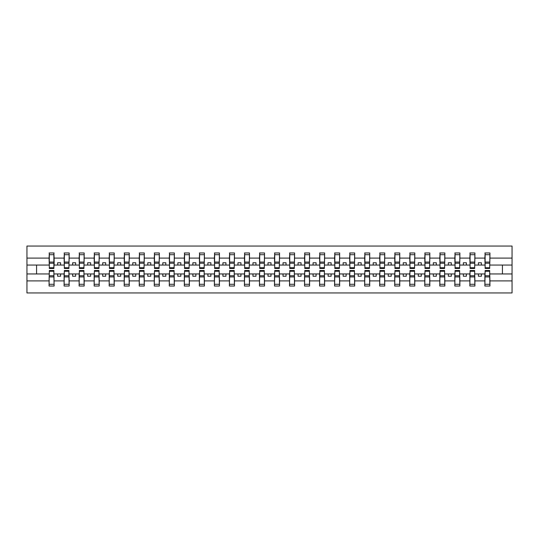 <?xml version="1.0" encoding="UTF-8"?>
<svg xmlns="http://www.w3.org/2000/svg" width="539" height="539" viewBox="0 0 539 539"><rect width="100%" height="100%" fill="white"/><g stroke="black" fill="none" stroke-linecap="round" stroke-linejoin="round"><path stroke-width="0.81" d="M49.312 272.148L49.069 280.893L26.95 280.893L26.95 292.947L512.05 292.947L512.05 280.893L489.931 280.893L489.931 286.034L484.878 286.034L485.12 270.524L489.688 270.524L489.688 275.766L485.12 275.766M485.12 272.148L484.878 273.947L478.389 273.947L478.389 276.231L481.394 276.231L481.394 273.947M484.878 286.034L484.878 273.947M489.688 272.148L489.931 280.893M470.089 272.148L469.853 273.947L463.358 273.947L463.358 276.231L466.363 276.231L466.363 273.947M484.878 280.893L474.899 280.893L474.899 286.034L469.853 286.034L469.853 273.947M474.664 272.148L474.899 280.893M455.064 272.148L454.822 273.947L448.333 273.947L448.333 276.231L451.338 276.231L451.338 273.947M469.853 280.893L459.875 280.893L459.875 286.034L454.822 286.034L454.822 273.947M459.632 272.148L459.875 280.893M440.04 272.148L439.797 273.947L433.302 273.947L433.302 276.231L436.307 276.231L436.307 273.947M454.822 280.893L444.843 280.893L444.843 286.034L439.797 286.034L439.797 273.947M444.608 272.148L444.843 280.893M425.008 272.148L424.766 273.947L418.277 273.947L418.277 276.231L421.282 276.231L421.282 273.947M439.797 280.893L429.819 280.893L429.819 286.034L424.766 286.034L424.766 273.947M429.576 272.148L429.819 280.893M409.984 272.148L409.741 273.947L403.246 273.947L403.246 276.231L406.251 276.231L406.251 273.947M424.766 280.893L414.787 280.893L414.787 286.034L409.741 286.034L409.741 273.947M414.552 272.148L414.787 280.893M394.952 272.148L394.71 273.947L388.221 273.947L388.221 276.231L391.226 276.231L391.226 273.947M409.741 280.893L399.763 280.893L399.763 286.034L394.71 286.034L394.71 273.947M399.52 272.148L399.763 280.893M379.928 272.148L379.685 273.947L373.19 273.947L373.19 276.231L376.195 276.231L376.195 273.947M394.71 280.893L384.731 280.893L384.731 286.034L379.685 286.034L379.685 273.947M384.496 272.148L384.731 280.893M364.896 272.148L364.654 273.947L358.166 273.947L358.166 276.231L361.17 276.231L361.17 273.947M379.685 280.893L369.707 280.893L369.707 286.034L364.654 286.034L364.654 273.947M369.464 272.148L369.707 280.893M349.872 272.148L349.629 273.947L343.134 273.947L343.134 276.231L346.139 276.231L346.139 273.947M364.654 280.893L354.675 280.893L354.675 286.034L349.629 286.034L349.629 273.947M354.44 272.148L354.675 280.893M334.84 272.148L334.598 273.947L328.11 273.947L328.11 276.231L331.114 276.231L331.114 273.947M349.629 280.893L339.651 280.893L339.651 286.034L334.598 286.034L334.598 273.947M339.408 272.148L339.651 280.893M319.816 272.148L319.573 273.947L313.078 273.947L313.078 276.231L316.083 276.231L316.083 273.947M334.598 280.893L324.619 280.893L324.619 286.034L319.573 286.034L319.573 273.947M324.384 272.148L324.619 280.893M304.784 272.148L304.542 273.947L298.054 273.947L298.054 276.231L301.058 276.231L301.058 273.947M319.573 280.893L309.595 280.893L309.595 286.034L304.542 286.034L304.542 273.947M309.352 272.148L309.595 280.893M289.76 272.148L289.517 273.947L283.022 273.947L283.022 276.231L286.034 276.231L286.034 273.947M304.542 280.893L294.563 280.893L294.563 286.034L289.517 286.034L289.517 273.947M294.328 272.148L294.563 280.893M274.728 272.148L274.492 273.947L267.998 273.947L267.998 276.231L271.002 276.231L271.002 273.947M289.517 280.893L279.539 280.893L279.539 286.034L274.492 286.034L274.492 273.947M279.296 272.148L279.539 280.893M259.704 272.148L259.461 273.947L252.966 273.947L252.966 276.231L255.978 276.231L255.978 273.947M274.492 280.893L264.508 280.893L264.508 286.034L259.461 286.034L259.461 273.947M264.272 272.148L264.508 280.893M244.672 272.148L244.436 273.947L237.942 273.947L237.942 276.231L240.946 276.231L240.946 273.947M259.461 280.893L249.483 280.893L249.483 286.034L244.436 286.034L244.436 273.947M249.24 272.148L249.483 280.893M229.648 272.148L229.405 273.947L222.917 273.947L222.917 276.231L225.922 276.231L225.922 273.947M244.436 280.893L234.458 280.893L234.458 286.034L229.405 286.034L229.405 273.947M234.216 272.148L234.458 280.893M214.616 272.148L214.381 273.947L207.886 273.947L207.886 276.231L210.89 276.231L210.89 273.947M229.405 280.893L219.427 280.893L219.427 286.034L214.381 286.034L214.381 273.947M219.184 272.148L219.427 280.893M199.592 272.148L199.349 273.947L192.861 273.947L192.861 276.231L195.866 276.231L195.866 273.947M214.381 280.893L204.402 280.893L204.402 286.034L199.349 286.034L199.349 273.947M204.16 272.148L204.402 280.893M184.56 272.148L184.325 273.947L177.83 273.947L177.83 276.231L180.834 276.231L180.834 273.947M199.349 280.893L189.371 280.893L189.371 286.034L184.325 286.034L184.325 273.947M189.128 272.148L189.371 280.893M169.536 272.148L169.293 273.947L162.805 273.947L162.805 276.231L165.81 276.231L165.81 273.947M184.325 280.893L174.346 280.893L174.346 286.034L169.293 286.034L169.293 273.947M174.104 272.148L174.346 280.893M154.504 272.148L154.269 273.947L147.774 273.947L147.774 276.231L150.779 276.231L150.779 273.947M169.293 280.893L159.315 280.893L159.315 286.034L154.269 286.034L154.269 273.947M159.072 272.148L159.315 280.893M139.48 272.148L139.237 273.947L132.749 273.947L132.749 276.231L135.754 276.231L135.754 273.947M154.269 280.893L144.29 280.893L144.29 286.034L139.237 286.034L139.237 273.947M144.048 272.148L144.29 280.893M124.448 272.148L124.213 273.947L117.718 273.947L117.718 276.231L120.723 276.231L120.723 273.947M139.237 280.893L129.259 280.893L129.259 286.034L124.213 286.034L124.213 273.947M129.016 272.148L129.259 280.893M109.424 272.148L109.181 273.947L102.693 273.947L102.693 276.231L105.698 276.231L105.698 273.947M124.213 280.893L114.234 280.893L114.234 286.034L109.181 286.034L109.181 273.947M113.992 272.148L114.234 280.893M94.392 272.148L94.157 273.947L87.662 273.947L87.662 276.231L90.667 276.231L90.667 273.947M109.181 280.893L99.203 280.893L99.203 286.034L94.157 286.034L94.157 273.947M98.96 272.148L99.203 280.893M79.368 272.148L79.125 273.947L72.637 273.947L72.637 276.231L75.642 276.231L75.642 273.947M94.157 280.893L84.178 280.893L84.178 286.034L79.125 286.034L79.125 273.947M83.936 272.148L84.178 280.893M64.336 272.148L64.101 273.947L57.606 273.947L57.606 276.231L60.611 276.231L60.611 273.947M79.125 280.893L69.147 280.893L69.147 286.034L64.101 286.034L64.101 273.947M68.911 272.148L69.147 280.893M485.12 267.755L489.688 267.755L489.688 268.476L485.12 268.476L485.12 252.966L484.878 258.107L474.899 258.107L474.664 266.852M485.12 266.852L484.878 258.107M470.089 267.755L474.664 267.755L474.664 268.476L470.089 268.476L470.089 252.966L469.853 258.107L459.875 258.107L459.632 266.852M470.089 266.852L469.853 258.107M455.064 267.755L459.632 267.755L459.632 268.476L455.064 268.476L455.064 252.966L454.822 258.107L444.843 258.107L444.608 266.852M455.064 266.852L454.822 258.107M440.04 267.755L444.608 267.755L444.608 268.476L440.04 268.476L440.04 252.966L439.797 258.107L429.819 258.107L429.576 266.852M440.04 266.852L439.797 258.107M425.008 267.755L429.576 267.755L429.576 268.476L425.008 268.476L425.008 252.966L424.766 258.107L414.787 258.107L414.552 266.852M425.008 266.852L424.766 258.107M409.984 267.755L414.552 267.755L414.552 268.476L409.984 268.476L409.984 252.966L409.741 258.107L399.763 258.107L399.52 266.852M409.984 266.852L409.741 258.107M394.952 267.755L399.52 267.755L399.52 268.476L394.952 268.476L394.952 252.966L394.71 258.107L384.731 258.107L384.496 266.852M394.952 266.852L394.71 258.107M379.928 267.755L384.496 267.755L384.496 268.476L379.928 268.476L379.928 252.966L379.685 258.107L369.707 258.107L369.464 266.852M379.928 266.852L379.685 258.107M364.896 267.755L369.464 267.755L369.464 268.476L364.896 268.476L364.896 252.966L364.654 258.107L354.675 258.107L354.44 266.852M364.896 266.852L364.654 258.107M349.872 267.755L354.44 267.755L354.44 268.476L349.872 268.476L349.872 252.966L349.629 258.107L339.651 258.107L339.408 266.852M349.872 266.852L349.629 258.107M334.84 267.755L339.408 267.755L339.408 268.476L334.84 268.476L334.84 252.966L334.598 258.107L324.619 258.107L324.384 266.852M334.84 266.852L334.598 258.107M319.816 267.755L324.384 267.755L324.384 268.476L319.816 268.476L319.816 252.966L319.573 258.107L309.595 258.107L309.352 266.852M319.816 266.852L319.573 258.107M304.784 267.755L309.352 267.755L309.352 268.476L304.784 268.476L304.784 252.966L304.542 258.107L294.563 258.107L294.328 266.852M304.784 266.852L304.542 258.107M289.76 267.755L294.328 267.755L294.328 268.476L289.76 268.476L289.76 252.966L289.517 258.107L279.539 258.107L279.296 266.852M289.76 266.852L289.517 258.107M274.728 267.755L279.296 267.755L279.296 268.476L274.728 268.476L274.728 252.966L274.492 258.107L264.508 258.107L264.272 266.852M274.728 266.852L274.492 258.107M259.704 267.755L264.272 267.755L264.272 268.476L259.704 268.476L259.704 252.966L259.461 258.107L249.483 258.107L249.24 266.852M259.704 266.852L259.461 258.107M244.672 267.755L249.24 267.755L249.24 268.476L244.672 268.476L244.672 252.966L244.436 258.107L234.458 258.107L234.216 266.852M244.672 266.852L244.436 258.107M229.648 267.755L234.216 267.755L234.216 268.476L229.648 268.476L229.648 252.966L229.405 258.107L219.427 258.107L219.184 266.852M229.648 266.852L229.405 258.107M214.616 267.755L219.184 267.755L219.184 268.476L214.616 268.476L214.616 252.966L214.381 258.107L204.402 258.107L204.16 266.852M214.616 266.852L214.381 258.107M199.592 267.755L204.16 267.755L204.16 268.476L199.592 268.476L199.592 252.966L199.349 258.107L189.371 258.107L189.128 266.852M199.592 266.852L199.349 258.107M184.56 267.755L189.128 267.755L189.128 268.476L184.56 268.476L184.56 252.966L184.325 258.107L174.346 258.107L174.104 266.852M184.56 266.852L184.325 258.107M169.536 267.755L174.104 267.755L174.104 268.476L169.536 268.476L169.536 252.966L169.293 258.107L159.315 258.107L159.072 266.852M169.536 266.852L169.293 258.107M154.504 267.755L159.072 267.755L159.072 268.476L154.504 268.476L154.504 252.966L154.269 258.107L144.29 258.107L144.048 266.852M154.504 266.852L154.269 258.107M139.48 267.755L144.048 267.755L144.048 268.476L139.48 268.476L139.48 252.966L139.237 258.107L129.259 258.107L129.016 266.852M139.48 266.852L139.237 258.107M124.448 267.755L129.016 267.755L129.016 268.476L124.448 268.476L124.448 252.966L124.213 258.107L114.234 258.107L113.992 266.852M124.448 266.852L124.213 258.107M109.424 267.755L113.992 267.755L113.992 268.476L109.424 268.476L109.424 252.966L109.181 258.107L99.203 258.107L98.96 266.852M109.424 266.852L109.181 258.107M94.392 267.755L98.96 267.755L98.96 268.476L94.392 268.476L94.392 252.966L94.157 258.107L84.178 258.107L83.936 266.852M94.392 266.852L94.157 258.107M79.368 267.755L83.936 267.755L83.936 268.476L79.368 268.476L79.368 252.966L79.125 258.107L69.147 258.107L68.911 266.852M79.368 266.852L79.125 258.107M64.336 267.755L68.911 267.755L68.911 268.476L64.336 268.476L64.336 252.966L64.101 258.107L54.122 258.107L53.88 252.966L53.88 268.476L49.312 268.476L49.312 263.234L53.88 263.234M64.336 266.852L64.101 258.107M49.069 280.893L49.069 286.034L54.122 286.034L53.88 272.148M49.312 263.234L49.312 252.966L49.069 258.107L26.95 258.107L26.95 246.053L512.05 246.053L512.05 258.107L489.931 258.107L489.688 266.852M49.312 266.852L49.069 258.107M484.878 252.966L489.931 252.966L489.931 258.107M469.853 252.966L474.899 252.966L474.899 258.107M454.822 252.966L459.875 252.966L459.875 258.107M439.797 252.966L444.843 252.966L444.843 258.107M424.766 252.966L429.819 252.966L429.819 258.107M409.741 252.966L414.787 252.966L414.787 258.107M394.71 252.966L399.763 252.966L399.763 258.107M379.685 252.966L384.731 252.966L384.731 258.107M364.654 252.966L369.707 252.966L369.707 258.107M349.629 252.966L354.675 252.966L354.675 258.107M334.598 252.966L339.651 252.966L339.651 258.107M319.573 252.966L324.619 252.966L324.619 258.107M304.542 252.966L309.595 252.966L309.595 258.107M289.517 252.966L294.563 252.966L294.563 258.107M274.492 252.966L279.539 252.966L279.539 258.107M259.461 252.966L264.508 252.966L264.508 258.107M244.436 252.966L249.483 252.966L249.483 258.107M229.405 252.966L234.458 252.966L234.458 258.107M214.381 252.966L219.427 252.966L219.427 258.107M199.349 252.966L204.402 252.966L204.402 258.107M184.325 252.966L189.371 252.966L189.371 258.107M169.293 252.966L174.346 252.966L174.346 258.107M154.269 252.966L159.315 252.966L159.315 258.107M139.237 252.966L144.29 252.966L144.29 258.107M124.213 252.966L129.259 252.966L129.259 258.107M109.181 252.966L114.234 252.966L114.234 258.107M94.157 252.966L99.203 252.966L99.203 258.107M79.125 252.966L84.178 252.966L84.178 258.107M64.101 252.966L69.147 252.966L69.147 258.107M64.101 280.893L54.122 280.893M49.069 252.966L54.122 252.966M478.389 273.947L474.899 273.947M484.878 265.053L481.394 265.053L481.394 262.769L478.389 262.769L478.389 265.053L474.899 265.053M478.389 265.053L481.394 265.053M463.358 273.947L459.875 273.947M469.853 265.053L466.363 265.053L466.363 262.769L463.358 262.769L463.358 265.053L459.875 265.053M463.358 265.053L466.363 265.053M448.333 273.947L444.843 273.947M454.822 265.053L451.338 265.053L451.338 262.769L448.333 262.769L448.333 265.053L444.843 265.053M448.333 265.053L451.338 265.053M433.302 273.947L429.819 273.947M439.797 265.053L436.307 265.053L436.307 262.769L433.302 262.769L433.302 265.053L429.819 265.053M433.302 265.053L436.307 265.053M418.277 273.947L414.787 273.947M424.766 265.053L421.282 265.053L421.282 262.769L418.277 262.769L418.277 265.053L414.787 265.053M418.277 265.053L421.282 265.053M403.246 273.947L399.763 273.947M409.741 265.053L406.251 265.053L406.251 262.769L403.246 262.769L403.246 265.053L399.763 265.053M403.246 265.053L406.251 265.053M388.221 273.947L384.731 273.947M394.71 265.053L391.226 265.053L391.226 262.769L388.221 262.769L388.221 265.053L384.731 265.053M388.221 265.053L391.226 265.053M373.19 273.947L369.707 273.947M379.685 265.053L376.195 265.053L376.195 262.769L373.19 262.769L373.19 265.053L369.707 265.053M373.19 265.053L376.195 265.053M358.166 273.947L354.675 273.947M364.654 265.053L361.17 265.053L361.17 262.769L358.166 262.769L358.166 265.053L354.675 265.053M358.166 265.053L361.17 265.053M343.134 273.947L339.651 273.947M349.629 265.053L346.139 265.053L346.139 262.769L343.134 262.769L343.134 265.053L339.651 265.053M343.134 265.053L346.139 265.053M328.11 273.947L324.619 273.947M334.598 265.053L331.114 265.053L331.114 262.769L328.11 262.769L328.11 265.053L324.619 265.053M328.11 265.053L331.114 265.053M313.078 273.947L309.595 273.947M319.573 265.053L316.083 265.053L316.083 262.769L313.078 262.769L313.078 265.053L309.595 265.053M313.078 265.053L316.083 265.053M298.054 273.947L294.563 273.947M304.542 265.053L301.058 265.053L301.058 262.769L298.054 262.769L298.054 265.053L294.563 265.053M298.054 265.053L301.058 265.053M283.022 273.947L279.539 273.947M289.517 265.053L286.034 265.053L286.034 262.769L283.022 262.769L283.022 265.053L279.539 265.053M283.022 265.053L286.034 265.053M267.998 273.947L264.508 273.947M274.492 265.053L271.002 265.053L271.002 262.769L267.998 262.769L267.998 265.053L264.508 265.053M267.998 265.053L271.002 265.053M252.966 273.947L249.483 273.947M259.461 265.053L255.978 265.053L255.978 262.769L252.966 262.769L252.966 265.053L249.483 265.053M252.966 265.053L255.978 265.053M237.942 273.947L234.458 273.947M244.436 265.053L240.946 265.053L240.946 262.769L237.942 262.769L237.942 265.053L234.458 265.053M237.942 265.053L240.946 265.053M222.917 273.947L219.427 273.947M229.405 265.053L225.922 265.053L225.922 262.769L222.917 262.769L222.917 265.053L219.427 265.053M222.917 265.053L225.922 265.053M207.886 273.947L204.402 273.947M214.381 265.053L210.89 265.053L210.89 262.769L207.886 262.769L207.886 265.053L204.402 265.053M207.886 265.053L210.89 265.053M192.861 273.947L189.371 273.947M199.349 265.053L195.866 265.053L195.866 262.769L192.861 262.769L192.861 265.053L189.371 265.053M192.861 265.053L195.866 265.053M177.83 273.947L174.346 273.947M184.325 265.053L180.834 265.053L180.834 262.769L177.83 262.769L177.83 265.053L174.346 265.053M177.83 265.053L180.834 265.053M162.805 273.947L159.315 273.947M169.293 265.053L165.81 265.053L165.81 262.769L162.805 262.769L162.805 265.053L159.315 265.053M162.805 265.053L165.81 265.053M147.774 273.947L144.29 273.947M154.269 265.053L150.779 265.053L150.779 262.769L147.774 262.769L147.774 265.053L144.29 265.053M147.774 265.053L150.779 265.053M132.749 273.947L129.259 273.947M139.237 265.053L135.754 265.053L135.754 262.769L132.749 262.769L132.749 265.053L129.259 265.053M132.749 265.053L135.754 265.053M117.718 273.947L114.234 273.947M124.213 265.053L120.723 265.053L120.723 262.769L117.718 262.769L117.718 265.053L114.234 265.053M117.718 265.053L120.723 265.053M102.693 273.947L99.203 273.947M109.181 265.053L105.698 265.053L105.698 262.769L102.693 262.769L102.693 265.053L99.203 265.053M102.693 265.053L105.698 265.053M87.662 273.947L84.178 273.947M94.157 265.053L90.667 265.053L90.667 262.769L87.662 262.769L87.662 265.053L84.178 265.053M87.662 265.053L90.667 265.053M72.637 273.947L69.147 273.947M79.125 265.053L75.642 265.053L75.642 262.769L72.637 262.769L72.637 265.053L69.147 265.053M72.637 265.053L75.642 265.053M57.606 273.947L54.122 273.947M64.101 265.053L60.611 265.053L60.611 262.769L57.606 262.769L57.606 265.053L54.122 265.053L54.122 258.107M57.606 265.053L60.611 265.053M54.122 265.053L53.88 266.852M49.069 273.947L26.95 273.947L26.95 258.107M26.95 280.893L26.95 273.947M49.069 265.053L26.95 265.053M512.05 280.893L512.05 258.107M36.571 273.947L36.571 265.053M512.05 265.053L502.429 265.053L502.429 273.947L489.931 273.947M512.05 273.947L502.429 273.947M502.429 265.053L489.931 265.053M49.312 262.069L53.88 262.069M49.069 286.034L49.312 270.524L53.88 270.524L53.88 275.766L49.312 275.766M53.88 275.766L54.122 286.034M53.88 276.931L49.312 276.931M69.147 252.966L68.911 267.755M64.336 263.234L68.911 263.234M64.336 262.069L68.911 262.069M84.178 252.966L83.936 267.755M79.368 263.234L83.936 263.234M79.368 262.069L83.936 262.069M99.203 252.966L98.96 267.755M94.392 263.234L98.96 263.234M94.392 262.069L98.96 262.069M114.234 252.966L113.992 267.755M109.424 263.234L113.992 263.234M109.424 262.069L113.992 262.069M64.101 286.034L64.336 270.524L68.911 270.524L68.911 275.766L64.336 275.766M68.911 275.766L69.147 286.034M68.911 276.931L64.336 276.931M79.125 286.034L79.368 270.524L83.936 270.524L83.936 275.766L79.368 275.766M83.936 275.766L84.178 286.034M83.936 276.931L79.368 276.931M94.157 286.034L94.392 270.524L98.96 270.524L98.96 275.766L94.392 275.766M98.96 275.766L99.203 286.034M98.96 276.931L94.392 276.931M109.181 286.034L109.424 270.524L113.992 270.524L113.992 275.766L109.424 275.766M113.992 275.766L114.234 286.034M113.992 276.931L109.424 276.931M129.259 252.966L129.016 267.755M124.448 263.234L129.016 263.234M124.448 262.069L129.016 262.069M124.213 286.034L124.448 270.524L129.016 270.524L129.016 275.766L124.448 275.766M129.016 275.766L129.259 286.034M129.016 276.931L124.448 276.931M144.29 252.966L144.048 267.755M139.48 263.234L144.048 263.234M139.48 262.069L144.048 262.069M139.237 286.034L139.48 270.524L144.048 270.524L144.048 275.766L139.48 275.766M144.048 275.766L144.29 286.034M144.048 276.931L139.48 276.931M159.315 252.966L159.072 267.755M154.504 263.234L159.072 263.234M154.504 262.069L159.072 262.069M154.269 286.034L154.504 270.524L159.072 270.524L159.072 275.766L154.504 275.766M159.072 275.766L159.315 286.034M159.072 276.931L154.504 276.931M174.346 252.966L174.104 267.755M169.536 263.234L174.104 263.234M169.536 262.069L174.104 262.069M169.293 286.034L169.536 270.524L174.104 270.524L174.104 275.766L169.536 275.766M174.104 275.766L174.346 286.034M174.104 276.931L169.536 276.931M189.371 252.966L189.128 267.755M184.56 263.234L189.128 263.234M184.56 262.069L189.128 262.069M184.325 286.034L184.56 270.524L189.128 270.524L189.128 275.766L184.56 275.766M189.128 275.766L189.371 286.034M189.128 276.931L184.56 276.931M204.402 252.966L204.16 267.755M199.592 263.234L204.16 263.234M199.592 262.069L204.16 262.069M199.349 286.034L199.592 270.524L204.16 270.524L204.16 275.766L199.592 275.766M204.16 275.766L204.402 286.034M204.16 276.931L199.592 276.931M219.427 252.966L219.184 267.755M214.616 263.234L219.184 263.234M214.616 262.069L219.184 262.069M214.381 286.034L214.616 270.524L219.184 270.524L219.184 275.766L214.616 275.766M219.184 275.766L219.427 286.034M219.184 276.931L214.616 276.931M234.458 252.966L234.216 267.755M229.648 263.234L234.216 263.234M229.648 262.069L234.216 262.069M229.405 286.034L229.648 270.524L234.216 270.524L234.216 275.766L229.648 275.766M234.216 275.766L234.458 286.034M234.216 276.931L229.648 276.931M249.483 252.966L249.24 267.755M244.672 263.234L249.24 263.234M244.672 262.069L249.24 262.069M244.436 286.034L244.672 270.524L249.24 270.524L249.24 275.766L244.672 275.766M249.24 275.766L249.483 286.034M249.24 276.931L244.672 276.931M264.508 252.966L264.272 267.755M259.704 263.234L264.272 263.234M259.704 262.069L264.272 262.069M259.461 286.034L259.704 270.524L264.272 270.524L264.272 275.766L259.704 275.766M264.272 275.766L264.508 286.034M264.272 276.931L259.704 276.931M279.539 252.966L279.296 267.755M274.728 263.234L279.296 263.234M274.728 262.069L279.296 262.069M274.492 286.034L274.728 270.524L279.296 270.524L279.296 275.766L274.728 275.766M279.296 275.766L279.539 286.034M279.296 276.931L274.728 276.931M294.563 252.966L294.328 267.755M289.76 263.234L294.328 263.234M289.76 262.069L294.328 262.069M289.517 286.034L289.76 270.524L294.328 270.524L294.328 275.766L289.76 275.766M294.328 275.766L294.563 286.034M294.328 276.931L289.76 276.931M309.595 252.966L309.352 267.755M304.784 263.234L309.352 263.234M304.784 262.069L309.352 262.069M324.619 252.966L324.384 267.755M319.816 263.234L324.384 263.234M319.816 262.069L324.384 262.069M339.651 252.966L339.408 267.755M334.84 263.234L339.408 263.234M334.84 262.069L339.408 262.069M354.675 252.966L354.44 267.755M349.872 263.234L354.44 263.234M349.872 262.069L354.44 262.069M369.707 252.966L369.464 267.755M364.896 263.234L369.464 263.234M364.896 262.069L369.464 262.069M384.731 252.966L384.496 267.755M379.928 263.234L384.496 263.234M379.928 262.069L384.496 262.069M399.763 252.966L399.52 267.755M394.952 263.234L399.52 263.234M394.952 262.069L399.52 262.069M304.542 286.034L304.784 270.524L309.352 270.524L309.352 275.766L304.784 275.766M309.352 275.766L309.595 286.034M309.352 276.931L304.784 276.931M319.573 286.034L319.816 270.524L324.384 270.524L324.384 275.766L319.816 275.766M324.384 275.766L324.619 286.034M324.384 276.931L319.816 276.931M334.598 286.034L334.84 270.524L339.408 270.524L339.408 275.766L334.84 275.766M339.408 275.766L339.651 286.034M339.408 276.931L334.84 276.931M349.629 286.034L349.872 270.524L354.44 270.524L354.44 275.766L349.872 275.766M354.44 275.766L354.675 286.034M354.44 276.931L349.872 276.931M364.654 286.034L364.896 270.524L369.464 270.524L369.464 275.766L364.896 275.766M369.464 275.766L369.707 286.034M369.464 276.931L364.896 276.931M379.685 286.034L379.928 270.524L384.496 270.524L384.496 275.766L379.928 275.766M384.496 275.766L384.731 286.034M384.496 276.931L379.928 276.931M394.71 286.034L394.952 270.524L399.52 270.524L399.52 275.766L394.952 275.766M399.52 275.766L399.763 286.034M399.52 276.931L394.952 276.931M414.787 252.966L414.552 267.755M409.984 263.234L414.552 263.234M409.984 262.069L414.552 262.069M409.741 286.034L409.984 270.524L414.552 270.524L414.552 275.766L409.984 275.766M414.552 275.766L414.787 286.034M414.552 276.931L409.984 276.931M429.819 252.966L429.576 267.755M425.008 263.234L429.576 263.234M425.008 262.069L429.576 262.069M424.766 286.034L425.008 270.524L429.576 270.524L429.576 275.766L425.008 275.766M429.576 275.766L429.819 286.034M429.576 276.931L425.008 276.931M444.843 252.966L444.608 267.755M440.04 263.234L444.608 263.234M440.04 262.069L444.608 262.069M439.797 286.034L440.04 270.524L444.608 270.524L444.608 275.766L440.04 275.766M444.608 275.766L444.843 286.034M444.608 276.931L440.04 276.931M459.875 252.966L459.632 267.755M455.064 263.234L459.632 263.234M455.064 262.069L459.632 262.069M454.822 286.034L455.064 270.524L459.632 270.524L459.632 275.766L455.064 275.766M459.632 275.766L459.875 286.034M459.632 276.931L455.064 276.931M474.899 252.966L474.664 267.755M470.089 263.234L474.664 263.234M470.089 262.069L474.664 262.069M469.853 286.034L470.089 270.524L474.664 270.524L474.664 275.766L470.089 275.766M474.664 275.766L474.899 286.034M474.664 276.931L470.089 276.931M489.931 252.966L489.688 267.755M485.12 263.234L489.688 263.234M485.12 262.069L489.688 262.069M489.688 275.766L489.931 286.034M489.688 276.931L485.12 276.931M49.312 267.755L53.88 267.755M49.312 254.711L53.88 254.711M53.88 271.245L49.312 271.245M53.88 284.289L49.312 284.289M64.336 254.711L68.911 254.711M79.368 254.711L83.936 254.711M94.392 254.711L98.96 254.711M109.424 254.711L113.992 254.711M68.911 271.245L64.336 271.245M68.911 284.289L64.336 284.289M83.936 271.245L79.368 271.245M83.936 284.289L79.368 284.289M98.96 271.245L94.392 271.245M98.96 284.289L94.392 284.289M113.992 271.245L109.424 271.245M113.992 284.289L109.424 284.289M124.448 254.711L129.016 254.711M129.016 271.245L124.448 271.245M129.016 284.289L124.448 284.289M139.48 254.711L144.048 254.711M144.048 271.245L139.48 271.245M144.048 284.289L139.48 284.289M154.504 254.711L159.072 254.711M159.072 271.245L154.504 271.245M159.072 284.289L154.504 284.289M169.536 254.711L174.104 254.711M174.104 271.245L169.536 271.245M174.104 284.289L169.536 284.289M184.56 254.711L189.128 254.711M189.128 271.245L184.56 271.245M189.128 284.289L184.56 284.289M199.592 254.711L204.16 254.711M204.16 271.245L199.592 271.245M204.16 284.289L199.592 284.289M214.616 254.711L219.184 254.711M219.184 271.245L214.616 271.245M219.184 284.289L214.616 284.289M229.648 254.711L234.216 254.711M234.216 271.245L229.648 271.245M234.216 284.289L229.648 284.289M244.672 254.711L249.24 254.711M249.24 271.245L244.672 271.245M249.24 284.289L244.672 284.289M259.704 254.711L264.272 254.711M264.272 271.245L259.704 271.245M264.272 284.289L259.704 284.289M274.728 254.711L279.296 254.711M279.296 271.245L274.728 271.245M279.296 284.289L274.728 284.289M289.76 254.711L294.328 254.711M294.328 271.245L289.76 271.245M294.328 284.289L289.76 284.289M304.784 254.711L309.352 254.711M319.816 254.711L324.384 254.711M334.84 254.711L339.408 254.711M349.872 254.711L354.44 254.711M364.896 254.711L369.464 254.711M379.928 254.711L384.496 254.711M394.952 254.711L399.52 254.711M309.352 271.245L304.784 271.245M309.352 284.289L304.784 284.289M324.384 271.245L319.816 271.245M324.384 284.289L319.816 284.289M339.408 271.245L334.84 271.245M339.408 284.289L334.84 284.289M354.44 271.245L349.872 271.245M354.44 284.289L349.872 284.289M369.464 271.245L364.896 271.245M369.464 284.289L364.896 284.289M384.496 271.245L379.928 271.245M384.496 284.289L379.928 284.289M399.52 271.245L394.952 271.245M399.52 284.289L394.952 284.289M409.984 254.711L414.552 254.711M414.552 271.245L409.984 271.245M414.552 284.289L409.984 284.289M425.008 254.711L429.576 254.711M429.576 271.245L425.008 271.245M429.576 284.289L425.008 284.289M440.04 254.711L444.608 254.711M444.608 271.245L440.04 271.245M444.608 284.289L440.04 284.289M455.064 254.711L459.632 254.711M459.632 271.245L455.064 271.245M459.632 284.289L455.064 284.289M470.089 254.711L474.664 254.711M474.664 271.245L470.089 271.245M474.664 284.289L470.089 284.289M485.12 254.711L489.688 254.711M489.688 271.245L485.12 271.245M489.688 284.289L485.12 284.289"/></g></svg>
